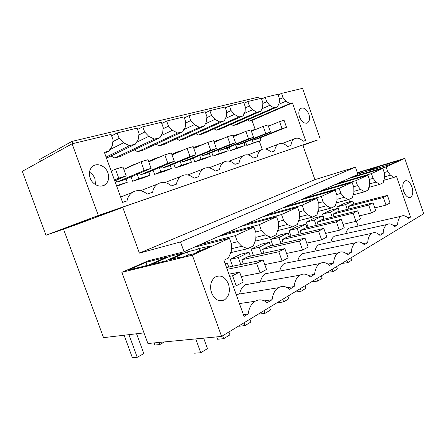 <?xml version="1.0" encoding="UTF-8"?>
<svg xmlns="http://www.w3.org/2000/svg" width="446" height="446" viewBox="0 0 446 446"><rect width="100%" height="100%" fill="white"/><g stroke="black" fill="none" stroke-linecap="round" stroke-linejoin="round"><path stroke-width="0.67" d="M95.411 216.555L98.321 215.468L72.085 143.79L22.3 171.325L45.971 235.254L95.411 216.555L317.206 140.005L302.934 145.39M383.638 180.34L394.058 177.419L396.449 176.259L410.515 217.135L408.335 218.44C405.799 215.758 403.385 215.033 401.099 216.271C398.941 217.709 397.776 220.569 397.598 224.845L394.576 226.646C391.911 223.909 389.364 223.201 386.927 224.522C384.63 226.05 383.37 229.032 383.142 233.47L379.92 235.393C377.115 232.589 374.417 231.898 371.819 233.319C369.372 234.942 368.006 238.058 367.727 242.669L364.282 244.72C361.327 241.86 358.456 241.191 355.679 242.713C353.065 244.447 351.582 247.708 351.242 252.503L347.557 254.705C344.429 251.778 341.38 251.131 338.402 252.77C335.598 254.621 333.987 258.05 333.575 263.045L329.622 265.403C326.31 262.41 323.055 261.796 319.854 263.564C316.844 265.548 315.093 269.15 314.603 274.368L310.349 276.905C306.837 273.844 303.352 273.27 299.902 275.182C296.657 277.312 294.745 281.108 294.17 286.561L289.582 289.298C285.836 286.165 282.101 285.641 278.371 287.715C274.87 290.012 272.779 294.014 272.093 299.729L267.132 302.695C263.134 299.489 259.115 299.021 255.073 301.279C251.276 303.759 248.98 308.002 248.182 314.001L244.057 316.459L223.92 260.258L228.441 258.056L231.262 251.315L231.641 244.441L229.439 238.27L192.315 255.184L121.853 272.3L148.34 260.782L184.064 251.761L180.513 241.927L139.408 253.094L314.921 179.654L302.851 145.156L317.262 140.178M95.494 216.789L122.761 207.373L72.118 226.178L45.971 235.254M139.408 253.094L122.761 207.373M98.321 215.468L317.206 140.005M247.58 119.89L249.292 121.134L289.749 103.595L292.437 102.892L305.571 140.462L303.096 141.304C299.963 138.176 296.991 137.396 294.187 138.962C292.364 140.211 291.283 142.363 290.948 145.413L287.536 146.572C284.23 143.35 281.08 142.586 278.098 144.27C276.185 145.58 275.043 147.799 274.664 150.926L271.051 152.153C267.555 148.836 264.216 148.089 261.033 149.901C259.031 151.278 257.821 153.569 257.398 156.769L253.562 158.068C249.86 154.656 246.309 153.926 242.908 155.883C240.807 157.332 239.524 159.701 239.056 162.98L234.975 164.362C231.045 160.839 227.254 160.136 223.613 162.249C221.411 163.782 220.051 166.23 219.532 169.591L215.184 171.063C210.991 167.423 206.944 166.754 203.036 169.051C200.728 170.667 199.284 173.199 198.71 176.638L194.06 178.216C189.589 174.447 185.246 173.817 181.037 176.321C178.617 178.032 177.084 180.652 176.449 184.176L171.476 185.859C166.681 181.962 162.015 181.377 157.471 184.114C154.929 185.926 153.307 188.641 152.604 192.248L147.264 194.055C142.112 190.013 137.078 189.494 132.155 192.499C129.491 194.417 127.768 197.227 126.993 200.917L122.6 202.406L104.347 152.264L109.125 151.01L104.693 153.207M72.085 143.79L111.065 134.413L113.067 139.927L112.353 145.691L109.125 151.01M289.749 103.595L285.942 101.181L283.059 97.635L281.571 93.392L302.578 88.341L320.206 138.912M90.148 178.021C92.439 184.806 100.579 188.301 105.184 184.661C108.568 181.795 109.487 177.854 107.926 172.836C105.68 166.102 97.496 162.45 92.779 166.263C89.479 169.118 88.603 173.037 90.148 178.021M308.855 114.232C306.608 109.108 303.893 107.168 300.71 108.411C298.708 110.106 298.307 112.955 299.506 116.958C301.769 122.07 304.473 124.016 307.617 122.784C309.647 121.083 310.059 118.235 308.855 114.232M106.092 157.059L129.479 145.664L135.45 144.097L138.411 139.007L139.018 133.465L137.1 128.153L117.186 132.941L111.595 135.874M136.019 142.564L148.791 136.348L154.394 139.124L159.963 137.663L162.679 132.785L163.197 127.456L161.352 122.316L142.792 126.781L137.569 129.451M160.599 135.918L172.368 130.304L177.636 133.025L182.832 131.659L185.335 126.976L185.77 121.836L183.992 116.869L166.659 121.039L161.77 123.481M183.512 129.753L194.395 124.657L199.362 127.322L204.229 126.045L206.537 121.541L206.899 116.584L205.188 111.768L188.959 115.676L184.371 117.917M204.931 124.021L215.022 119.366L219.716 121.981L224.282 120.777L226.417 116.445L226.713 111.651L225.063 106.99L209.843 110.653L205.528 112.721M225.001 118.669L234.39 114.399L238.827 116.964L243.126 115.832L245.094 111.656L245.339 107.018L243.739 102.496L229.434 105.936L225.369 107.86M243.839 113.663L252.598 109.733L256.807 112.241L260.854 111.182L262.683 107.146L262.872 102.658L261.328 98.265L247.853 101.504L244.023 103.288M277.568 106.795L237.027 124.495L233.191 125.549L273.755 107.793L277.568 106.795L279.263 102.892L279.408 98.544L277.914 94.273L265.203 97.334L261.585 98.995M281.571 93.392L278.148 94.948M75.865 224.455L63.75 228.843L75.865 224.455M88.682 219.688L76.171 224.221L88.682 219.688M259.187 98.778L258.591 97.094L71.912 141.421L39.722 159.4L40.424 161.301M184.064 251.761L357.943 174.442L355.417 167.155L314.921 179.654M63.533 229.155L103.55 337.644L144.019 332.894M72.726 143.64L71.912 141.421M180.513 241.927L355.417 167.155M283.059 97.635L279.386 99.28M285.942 101.181L278.265 104.559M249.292 121.134L252.001 120.392L255.157 129.334M292.437 102.892L252.001 120.392M259.327 141.142L262.203 149.299M95.522 184.661L94.937 178.718C93.838 175.847 92.021 173.661 89.479 172.173M117.186 132.941L119.166 138.405L112.855 141.638M129.479 145.664L123.509 142.826L119.166 138.405M142.792 126.781L144.694 132.055L138.857 134.971M148.791 136.348L144.694 132.055M166.659 121.039L168.493 126.134L163.069 128.782M172.368 130.304L168.493 126.134M188.959 115.676L190.721 120.604L185.67 123.024M194.395 124.657L190.721 120.604M209.843 110.653L211.538 115.43L206.821 117.649M215.022 119.366L211.538 115.43M229.434 105.936L231.073 110.569L226.657 112.615M234.39 114.399L231.073 110.569M247.853 101.504L249.437 105.997L245.294 107.899M252.598 109.733L249.437 105.997M265.203 97.334L266.736 101.699L262.839 103.461M273.755 107.793L269.752 105.334L266.736 101.699M229.439 238.27L194.668 247.168L200.432 244.603L200.789 245.601M230.392 252.709L247.625 248.712L253.233 245.986L255.775 239.597L256.06 233.035L253.952 227.103L235.22 235.639L200.432 244.603M253.952 227.103L219.148 236.28L224.489 233.905L224.801 234.786M255.87 237.322L265.481 234.953L270.928 237.372L276.107 234.847L278.404 228.776L278.605 222.498L276.587 216.795L259.282 224.678L224.489 233.905M276.587 216.795L241.849 226.178L246.811 223.97L247.09 224.762M278.466 226.746L287.386 224.483L292.481 226.875L297.276 224.539L299.361 218.752L299.489 212.742L297.554 207.245L281.521 214.548L246.811 223.97M297.554 207.245L262.962 216.784L267.583 214.732L267.834 215.44M299.4 216.934L307.695 214.771L312.473 217.141L316.928 214.972L318.823 209.447L318.884 203.677L317.028 198.375L302.132 205.16L267.583 214.732M317.028 198.375L282.652 208.031L286.962 206.108L287.191 206.754M318.84 207.803L326.578 205.74L331.066 208.087L335.219 206.069L336.947 200.784L336.953 195.236L335.163 190.113L321.287 196.435L286.962 206.108M335.163 190.113L301.05 199.847L305.086 198.046L305.293 198.632M336.947 199.29L344.178 197.327L348.41 199.646L352.29 197.756L353.862 192.694L353.817 187.359L352.095 182.397L339.133 188.301L305.086 198.046M352.095 182.397L318.282 192.176L322.068 190.492L322.252 191.027M353.851 191.334L360.624 189.461L364.616 191.752L368.251 189.985L369.684 185.129L369.6 179.983L367.939 175.178L355.808 180.708L322.068 190.492M367.939 175.178L334.455 184.984L338.012 183.401L338.185 183.891M368.758 187.409L379.802 184.36L383.209 182.704L384.524 178.038L384.402 173.07L382.796 168.41L371.418 173.594L338.012 183.401M382.796 168.41L349.664 178.216L353.015 176.727L353.171 177.179M357.324 172.658L404.734 158.419L386.063 166.927L353.015 176.727M198.91 248.534L210.869 245.986L193.586 253.841L186.484 255.58L184.059 256.679L176.967 258.407L179.392 257.314L170.143 259.578L187.342 251.89L196.63 249.559L198.91 248.534L199.802 251.014M169.575 256.422L151.657 264.339L165.656 260.921L183.663 252.888L169.575 256.422L170.428 258.791M392.508 162.433L377.071 167.066L368.424 170.93L390.651 164.301L399.131 160.448L392.508 162.433L392.815 163.32M357.815 174.068L365.464 171.782L374.506 167.752L361.004 171.805L361.416 172.992M357.558 173.327L361.004 171.805M357.402 172.881L357.999 172.702L357.43 172.953M128.236 270.059L145.965 262.337L166.47 257.197L148.574 265.091L128.236 270.059M121.853 272.3L147.905 343.515L221.595 336.412L423.7 213.69L404.734 158.419M233.191 125.549L231.301 124.217M256.807 112.241L216.204 130.204L220.252 129.095L260.854 111.182M216.204 130.204L214.102 128.788M238.827 116.964L198.241 135.127L202.523 133.956L243.126 115.832M198.241 135.127L195.9 133.61M219.716 121.981L179.22 140.339L183.758 139.096L224.282 120.777M179.22 140.339L176.594 138.717M199.362 127.322L159.049 145.87L163.866 144.549L204.229 126.045M159.049 145.87L156.083 144.125M177.636 133.025L137.619 151.746L142.742 150.341L182.832 131.659M137.619 151.746L134.246 149.867M154.394 139.124L114.806 157.995L120.264 156.501L159.963 137.663M114.806 157.995L110.942 155.977M116.718 186.244L127.272 182.297L126.067 178.98M131.035 176.872L132.629 181.254L143.779 177.753L150.018 175.183L148.864 171.989M135.918 164L133.739 164.635L127.595 167.378L127.695 167.663M153.095 170.216L154.595 174.364L165.076 171.08L171.364 168.504L170.255 165.427M159.674 157.092L155.949 158.174L149.733 160.911L149.906 161.38M211.766 152.437L213.049 156.033L221.846 153.273L228.201 150.731L227.209 147.944M193.352 158.029L194.696 161.786L204.006 158.871L210.35 156.312L209.325 153.435M229.172 147.147L230.398 150.592L238.721 147.983L245.071 145.457L244.118 142.748M245.646 142.135L246.816 145.441L261.049 140.462L260.124 137.831M173.828 163.944L175.245 167.891L185.112 164.791L191.44 162.227L190.375 159.25M123.509 142.826L109.593 149.767M135.45 144.097L106.488 158.135M261.562 108.969L269.752 105.334M237.272 143.863L237.64 144.905L242.401 143.439L270.499 132.127L267.974 124.958L263.207 126.341L251.405 131.252M219.962 149.092L220.363 150.224L225.397 148.674L253.534 137.273L250.931 129.898L245.874 131.358L233.37 136.604M201.631 154.617L202.077 155.86L207.407 154.216L235.544 142.731L232.845 135.132L227.477 136.688L214.203 142.307M182.197 160.465L182.687 161.831L188.346 160.086L216.421 148.535L213.628 140.696L207.914 142.352L193.798 148.395M161.547 166.67L162.088 168.175L168.103 166.319L196.056 154.712L193.168 146.623L187.075 148.39L172.033 154.901M139.565 173.249L140.172 174.927L146.572 172.953L174.336 161.301L171.331 152.95L164.825 154.834L148.769 161.881M116.116 180.245L116.796 182.124L123.631 180.017L151.105 168.348L147.983 159.707L141.014 161.731L123.843 169.38M253.646 138.912L253.986 139.871L258.496 138.483L286.51 127.272L284.069 120.297L279.564 121.602L268.414 126.207M192.315 255.184L221.595 336.412M386.063 166.927L387.658 171.548L384.223 172.541M394.058 177.419L390.473 175.189L387.658 171.548M211.566 292.855C214.844 299.946 219.209 302.254 224.672 299.779C229.166 296.172 230.42 290.892 228.43 283.935C225.191 276.804 220.787 274.513 215.217 277.055C210.807 280.623 209.592 285.892 211.566 292.855M411.909 186.902C409.88 181.907 407.505 179.928 404.784 180.959C402.599 182.871 402.225 186.305 403.658 191.267C405.704 196.262 408.073 198.241 410.76 197.216C412.963 195.287 413.347 191.852 411.909 186.902M235.22 235.639L237.4 241.749L231.229 243.276M247.625 248.712L241.782 246.287L237.4 241.749M259.282 224.678L261.367 230.554L255.692 232.004M265.481 234.953L261.367 230.554M281.521 214.548L283.517 220.207L278.276 221.578M287.386 224.483L283.517 220.207M302.132 205.16L304.044 210.612L299.194 211.911M307.695 214.771L304.044 210.612M321.287 196.435L323.127 201.698L318.622 202.93M326.578 205.74L323.127 201.698M339.133 188.301L340.906 193.391L336.713 194.556M344.178 197.327L340.906 193.391M355.808 180.708L357.519 185.631L353.6 186.735M360.624 189.461L357.519 185.631M371.418 173.594L373.068 178.361L369.405 179.415M379.802 184.36L376.023 182.102L373.068 178.361M203.75 247.775L204.201 249.019M179.392 257.314L179.554 257.777M187.342 251.89L188.496 255.09M196.63 249.559L197.528 252.051M377.071 167.066L377.528 168.398M385.84 164.435L386.247 165.617M386.983 163.922L387.446 165.26M145.965 262.337L147.096 265.454M264.796 264.578L282.128 261.094L278.822 251.745L241.866 259.739L243.393 264.01M359.426 215.875L371.457 212.971L368.725 205.082L333.084 214.08L334.004 216.7M248.043 283.762L248.216 284.236L248.043 283.762M286.577 253.451L302.594 250.067L299.417 241.052L262.622 249.347L263.982 253.183M343.063 224.355L355.936 221.333L353.104 213.188L317.117 222.075L318.121 224.935M325.552 233.409L339.361 230.264L336.418 221.846L300.125 230.582L301.228 233.715M267.026 273.069L267.148 273.409L267.026 273.069M306.77 243.087L321.622 239.82L318.567 231.112L281.995 239.653L283.221 243.109M405.303 224.862L406.345 224.249M401.74 227.025L402.827 226.496M398.116 229.227L399.187 228.592M374.757 207.903L386.03 205.121L383.382 197.472L348.12 206.559L348.956 208.968M116.506 185.664L127.272 182.297M137.223 174.247L138.829 178.679L150.018 175.183M138.829 178.679L132.629 181.254M133.739 164.635L133.845 164.925M159.345 167.59L160.855 171.794L171.364 168.504M160.855 171.794L154.595 174.364M155.949 158.174L156.117 158.653M222.259 138.896L213.902 141.471M218.111 149.85L219.404 153.485L228.201 150.731M219.404 153.485L213.049 156.033M214.966 141.02L215.267 141.861M199.674 155.425L201.035 159.228L210.35 156.312M201.035 159.228L194.696 161.786M202.707 144.582L196.452 146.4L196.714 147.147M196.452 146.4L193.536 147.654M235.521 144.576L236.754 148.055L245.071 145.457M236.754 148.055L230.398 150.592M240.656 133.549L233.068 135.757M251.99 139.581L253.172 142.926L246.816 145.441M256.98 128.927L251.143 130.5M253.172 142.926L261.049 140.462M180.123 161.329L181.555 165.321L191.44 162.227M181.555 165.321L175.245 167.891M181.884 150.636L176.811 152.108L177.034 152.738M176.811 152.108L171.81 154.283M393.606 225.715L397.598 224.845M378.827 234.379L383.142 233.47M337.538 235.455L334.567 236.107C332.733 237.2 331.478 239.195 330.804 242.1M363.038 243.616L367.727 242.669M322.246 243.929L318.918 244.642C316.916 245.835 315.551 247.998 314.831 251.126M346.129 253.495L351.242 252.503M306.017 252.943L302.276 253.713C300.08 255.023 298.603 257.375 297.839 260.759M327.972 264.077L333.575 263.045M288.779 262.543L284.542 263.38C282.134 264.824 280.523 267.383 279.709 271.062M308.409 275.438L314.603 274.368M270.432 272.796L265.615 273.693C262.95 275.299 261.194 278.103 260.336 282.112M287.263 287.664L294.17 286.561M250.869 283.773L245.367 284.738C242.407 286.516 240.478 289.605 239.574 293.998M264.311 300.86L272.093 299.729M243.399 314.614L248.182 314.001M390.473 175.189L384.497 176.889M348.794 199.457L349.631 201.865M356.332 221.121L358.06 226.077M410.515 217.135L407.683 217.771M351.983 227.466L349.318 228.068C347.629 229.071 346.47 230.922 345.834 233.615M211.064 291.205L210.646 288.724M241.782 246.287L231.402 248.756M270.928 237.372L254.811 241.253M292.481 226.875L277.39 230.632M312.473 217.141L298.335 220.759M331.066 208.087L317.803 211.56M348.41 199.646L335.95 202.975M364.616 191.752L352.892 194.941M369.667 183.886L376.023 182.102M250.401 256.155L249.03 252.302L238.37 257.571L240.857 264.539M241.866 259.739L247.948 256.695L284.86 248.606L288.133 257.86L282.128 261.094M228.765 267.07L227.315 263.029L225.275 264.038M339.228 211.443L338.124 208.288L330.436 212.084L332.203 217.146M333.084 214.08L337.471 211.883L373.007 202.858L375.716 210.679L371.457 212.971M270.577 245.991L269.272 242.306L259.327 247.218L261.629 253.696M262.622 249.347L268.291 246.51L305.031 238.142L308.169 247.062L302.594 250.067M323.651 219.276L322.503 216.003L314.324 220.045L316.203 225.397M317.117 222.075L321.783 219.739L357.67 210.819L360.474 218.886L355.936 221.333M307.082 227.611L305.889 224.215L297.175 228.519L299.177 234.2M300.125 230.582L305.086 228.096L341.302 219.315L344.212 227.65L339.361 230.264M289.426 236.497L288.177 232.963L278.884 237.556L281.025 243.611M281.995 239.653L287.296 236.999L323.796 228.402L326.818 237.021L321.622 239.82M353.901 204.062L352.842 201.018L345.594 204.597L347.267 209.397M348.12 206.559L352.251 204.491L387.407 195.381L390.027 202.969L386.03 205.121M249.03 252.302L240.834 254.153L230.169 259.382L232.628 266.262M269.272 242.306L261.094 244.218L251.137 249.102L253.417 255.497M322.503 216.003L314.469 218.044L306.263 222.069L308.119 227.36M305.889 224.215L297.794 226.217L289.058 230.504L291.043 236.118M338.124 208.288L330.157 210.35L322.43 214.136L324.181 219.142M352.842 201.018L344.942 203.097L337.655 206.671L339.311 211.421M288.177 232.963L280.043 234.925L270.722 239.496L272.846 245.473M238.37 257.571L230.169 259.382M227.315 263.029L225.085 263.514M330.436 212.084L322.43 214.136M259.327 247.218L251.137 249.102M314.324 220.045L306.263 222.069M297.175 228.519L289.058 230.504M278.884 237.556L270.722 239.496M345.594 204.597L337.655 206.671M124.127 335.23L132.367 357.659L137.24 357.313L143.835 353.589L136.571 333.77M114.455 180.022L118.764 178.16L126.207 175.897L114.75 180.836M126.207 175.897L122.962 166.955L115.481 169.123L111.193 171.069M118.764 178.16L115.481 169.123M128.933 334.662L137.24 357.313M154.099 342.918L154.868 345.037L159.796 344.58L164.529 341.909M141.014 161.731L144.169 170.45L116.796 182.124M159.016 342.444L159.796 344.58M144.169 170.45L151.105 168.348M164.825 154.834L167.858 163.264L140.172 174.927M167.858 163.264L174.336 161.301M187.075 148.39L189.996 156.552L162.088 168.175M189.996 156.552L196.056 154.712M207.914 142.352L210.735 150.257L182.687 161.831M210.735 150.257L216.421 148.535M227.477 136.688L230.197 144.353L202.077 155.86M230.197 144.353L235.544 142.731M245.874 131.358L248.506 138.801L220.363 150.224M248.506 138.801L253.534 137.273M263.207 126.341L265.749 133.566L237.64 144.905M265.749 133.566L270.499 132.127M279.564 121.602L282.028 128.632L253.986 139.871M282.028 128.632L286.51 127.272M203.677 338.135L207.474 348.627L200.745 352.753L194.612 353.193M233.269 286.354L236.196 285.836L243.209 282.056L239.641 272.077L228.915 274.195M236.196 285.836L232.583 275.745L229.673 276.308M195.727 338.904L200.745 352.753M232.583 275.745L239.641 272.077M216.695 336.881L217.548 339.25L223.697 338.681L229.958 334.846L228.921 331.963M241.241 276.548L260.063 272.98L266.541 269.49L263.129 259.89L226.529 267.533M260.063 272.98L256.606 263.274L227.17 269.328M222.649 335.771L223.697 338.681M256.606 263.274L263.129 259.89M238.816 325.954L238.922 326.26L245.071 325.58L250.914 322.001L249.916 319.213M244.062 322.765L245.071 325.58M278.822 251.745L284.86 248.606M258.786 313.828L258.892 314.123L265.03 313.354L270.488 310.003L269.523 307.305M264.054 310.628L265.03 313.354M299.417 241.052L305.031 238.142M277.484 302.477L277.585 302.762L283.695 301.909L288.813 298.775L287.882 296.161M282.758 299.272L283.695 301.909M318.567 231.112L323.796 228.402M295.023 291.823L295.124 292.102L301.201 291.182L306.006 288.239L305.109 285.702M300.297 288.623L301.201 291.182M336.418 221.846L341.302 219.315M311.514 281.811L317.647 281.097L322.168 278.332L321.298 275.868M316.772 278.616L317.647 281.097M353.104 213.188L357.67 210.819M327.046 272.383L333.129 271.608L337.388 268.999L336.552 266.608M332.281 269.2L333.129 271.608M368.725 205.082L373.007 202.858M341.697 263.486L347.729 262.666L351.749 260.202L350.935 257.872M346.91 260.319L347.729 262.666M383.382 197.472L387.407 195.381M265.587 149.02L278.098 144.27M247.898 154.901L261.033 149.901M229.099 161.157L242.908 155.883M209.09 167.824L223.613 162.249M187.755 174.944L203.036 169.051M164.942 182.565L181.037 176.321M140.512 190.737L157.471 184.114M120.643 197.026L132.155 192.499M282.262 143.473L294.187 138.962M102.101 185.988L105.184 184.661M306.486 123.23L307.617 122.784M334.567 236.107L386.927 224.522M318.918 244.642L371.819 233.319M302.276 253.713L355.679 242.713M284.542 263.38L338.402 252.77M265.615 273.693L319.854 263.564M245.367 284.738L299.902 275.182M236.202 294.544L278.371 287.715M239.441 303.57L255.073 301.279M349.318 228.068L401.099 216.271M219.092 300.649L224.672 299.779M409.289 197.584L410.76 197.216"/></g></svg>
